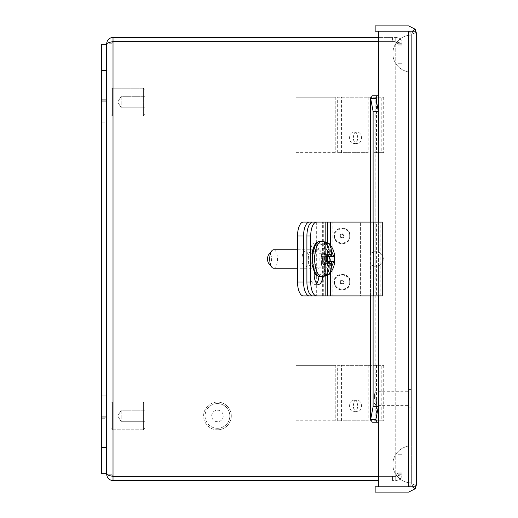 <?xml version="1.0" encoding="UTF-8"?>
<svg xmlns="http://www.w3.org/2000/svg" width="518" height="518" viewBox="0 0 518 518"><rect width="100%" height="100%" fill="white"/><g stroke="black" fill="none" stroke-linecap="round" stroke-linejoin="round"><path stroke-width="0.39" stroke-dasharray="2.59 1.94" d="M143.376 115.896L143.376 88.202L112.354 88.202L112.354 115.896L112.354 88.202L112.354 115.896L112.354 88.202L110.878 89.679L110.878 114.42L112.354 115.896L143.376 115.896L143.376 88.202L143.376 115.896L112.354 115.896L110.878 114.42L110.878 89.679L110.878 114.42L110.878 89.679L112.354 88.202L143.376 88.202L143.376 115.896L144.852 114.42L144.852 89.679L143.376 88.202L144.852 89.679L144.852 114.42L144.852 89.679L144.852 114.42L143.376 115.896M144.852 107.815L121.218 107.815L121.218 96.283L121.218 107.815L121.218 96.283L121.218 107.815L117.748 102.046L121.218 96.283L144.852 96.283L144.852 107.815L144.852 96.283L121.218 96.283L117.748 102.046L121.218 107.815L144.852 107.815L144.852 96.283L144.852 107.815M143.376 429.798L143.376 402.104L112.354 402.104L112.354 429.798L112.354 402.104L112.354 429.798L112.354 402.104L110.878 403.58L110.878 428.321L112.354 429.798L143.376 429.798L143.376 402.104L143.376 429.798L112.354 429.798L110.878 428.321L110.878 403.58L110.878 428.321L110.878 403.58L112.354 402.104L143.376 402.104L143.376 429.798L144.852 428.321L144.852 403.58L143.376 402.104L144.852 403.58L144.852 428.321L144.852 403.58L144.852 428.321L143.376 429.798M144.852 421.717L121.218 421.717L121.218 410.185L121.218 421.717L121.218 410.185L121.218 421.717L117.748 415.954L121.218 410.185L144.852 410.185L144.852 421.717L144.852 410.185L121.218 410.185L117.748 415.954L121.218 421.717L144.852 421.717L144.852 410.185L144.852 421.717M106.663 474.229L110.878 474.229L113.015 476.366L110.878 474.229L106.663 474.229C107.045 478.082 109.162 480.199 113.015 480.581L113.015 476.366C109.162 475.647 107.045 474.935 106.663 474.229L106.663 43.771C107.045 43.065 109.162 42.353 113.015 41.641L113.015 37.419C109.162 37.801 107.045 39.918 106.663 43.771L110.878 43.771L106.663 43.771M106.663 44.328L101.347 44.328L106.663 44.328L106.663 473.672L101.347 473.672L106.663 473.672L106.663 44.328L106.663 473.672L106.663 44.328L101.347 44.328L101.347 473.672L101.347 44.328L101.347 473.672L106.663 473.672M113.015 37.419L395.752 37.419L392.573 37.419L392.573 41.634L395.752 41.634L378.47 41.634L392.573 41.641A13.882 13.882 0 0 1 395.752 42.01A13.882 13.882 0 0 0 392.573 41.641L113.015 41.641L110.878 43.771L113.015 41.634L110.878 43.771L113.015 41.641L113.015 476.359L392.573 476.359A13.882 13.882 0 0 0 395.752 475.99A13.882 13.882 0 0 1 392.573 476.359L113.015 476.359L110.878 474.229L113.015 476.359L113.015 41.641L113.015 476.359L395.752 476.366L395.752 480.581L392.573 480.581L395.752 480.581C399.708 480.095 401.826 477.978 402.104 474.229C401.826 477.972 399.708 480.089 395.752 480.581L395.752 476.366L397.895 474.229L402.104 474.229L397.895 474.229L395.752 476.366L113.015 476.359M113.015 41.641L392.573 41.641A13.882 13.882 0 0 1 395.752 42.01C399.708 42.45 401.826 43.408 402.104 44.898C401.826 43.415 399.708 42.45 395.752 42.01A13.882 13.882 0 0 0 392.573 41.641L113.015 41.641L392.573 41.634L392.573 37.419L378.47 37.419M378.47 480.581L113.015 480.581M395.752 37.419L395.752 41.634L397.895 43.771L395.752 41.634L395.752 37.419C399.708 37.905 401.826 40.022 402.104 43.771C401.826 40.028 399.708 37.911 395.752 37.419M402.104 44.898L402.104 473.102C401.826 474.585 399.708 475.55 395.752 475.99A13.882 13.882 0 0 1 392.573 476.359A13.882 13.882 0 0 0 395.752 475.99C399.708 475.55 401.826 474.592 402.104 473.102L402.104 44.898L397.895 44.898L402.104 44.898L402.104 45.895L402.104 44.898M402.104 43.771L397.895 43.771L402.104 43.771L402.104 63.274L402.104 43.771M402.104 473.102L397.895 473.102L395.752 475.99L397.895 473.102L402.104 473.102L402.104 45.895L402.104 473.102M395.752 42.01L397.895 44.898L395.752 42.01L395.752 475.99L395.752 42.01M402.104 473.161L402.104 454.726L402.104 474.229L402.104 473.161L397.895 473.161L397.895 474.229L397.895 454.726L402.104 454.726L397.895 454.726L397.895 473.161L402.104 473.161M397.895 44.839L397.895 63.274L402.104 63.274L397.895 63.274L397.895 44.839L402.104 44.839L397.895 44.839M397.895 44.898L397.895 473.102L397.895 44.898M110.878 474.229L110.878 43.771L110.878 474.229M397.895 472.105L397.895 452.952L402.104 452.952L397.895 452.952L397.895 45.895L397.895 472.105L402.104 472.105L397.895 472.105M402.104 65.048L397.895 65.048L402.104 65.048M368.227 365.358L368.227 420.752L337.665 420.752L337.665 365.358L383.702 365.358L381.792 365.358L381.792 420.752L383.702 420.752L373.866 420.752L381.792 420.752M368.227 420.752L337.665 420.752M353.328 405.982A5.763 4.073 -90 0 1 357.401 400.22A5.763 4.073 -90 0 1 361.48 405.982A5.763 4.073 -90 0 1 357.401 411.739A5.763 4.073 -90 0 1 353.328 405.982M357.718 405.982A5.763 4.073 90 0 0 353.645 400.22A5.763 4.073 90 0 0 349.572 405.982A5.763 4.073 90 0 0 353.645 411.739A5.763 4.073 90 0 0 357.718 405.982M337.665 365.358L381.792 365.358M295.966 420.752L335.781 420.752L295.966 420.752L295.966 365.358L335.781 365.358L295.966 365.358L295.966 420.752M378.412 365.358L378.412 420.752M383.702 365.358L383.702 420.752M368.227 97.248L368.227 152.642L337.665 152.642L337.665 97.248L383.702 97.248L381.792 97.248L381.792 152.642L383.702 152.642L373.866 152.642L381.792 152.642M368.227 152.642L337.665 152.642M353.328 137.872A5.763 4.073 -90 0 1 357.401 132.109A5.763 4.073 -90 0 1 361.48 137.872A5.763 4.073 -90 0 1 357.401 143.635A5.763 4.073 -90 0 1 353.328 137.872M357.718 137.872A5.763 4.073 90 0 0 353.645 132.109A5.763 4.073 90 0 0 349.572 137.872A5.763 4.073 90 0 0 353.645 143.635A5.763 4.073 90 0 0 357.718 137.872M337.665 97.248L381.792 97.248M295.966 152.642L335.781 152.642L295.966 152.642L295.966 97.248L335.781 97.248L295.966 97.248L295.966 152.642M378.412 97.248L378.412 152.642M383.702 97.248L383.702 152.642M101.347 418.259L106.663 418.259L106.663 395.176L106.663 418.259L106.663 395.176L106.663 418.259L101.347 418.259L101.347 395.176L106.663 395.176L101.347 395.176L101.347 418.259M101.347 122.824L106.663 122.824L106.663 99.741L106.663 122.824L106.663 99.741L106.663 122.824L101.347 122.824L101.347 99.741L106.663 99.741L101.347 99.741L101.347 122.824M106.663 152.383L105.925 152.383L105.925 143.596L105.925 148.841L106.663 148.841L106.663 174.76L106.663 143.596L106.663 148.841L105.925 148.841L106.663 148.841L105.925 148.841L105.925 156.74L106.663 156.74L105.925 156.74L105.925 161.616L106.663 161.616L105.925 161.616L105.925 169.522L106.663 169.522L105.925 169.522L105.925 174.76L106.663 174.76L105.925 174.76L105.925 164.866L106.663 164.866M106.663 165.974L105.925 165.974L105.925 143.596L106.663 143.596M105.925 164.866L105.925 156.002L106.663 156.002L105.925 156.002L105.925 152.383M105.925 174.76L106.663 174.76M105.925 169.522L106.663 169.522L105.925 169.522M105.925 161.616L106.663 161.616L105.925 161.616M105.925 156.74L106.663 156.74L105.925 156.74M105.925 143.596L105.925 153.49L106.663 153.49M105.925 153.49L105.925 162.354L106.663 162.354L105.925 162.354L105.925 165.974M376.618 398.666L376.618 405.613L376.618 398.666M409.045 398.666L409.045 389.432L409.045 398.666M374.404 398.666L374.404 393.939L374.404 398.666M411.337 398.666L411.337 389.432L411.337 398.666M408.883 31.222L411.337 33.864L408.676 31.216L378.47 31.222L378.47 95.772L372.312 95.772L370.635 98.381L373.096 111.279L373.096 406.721L370.635 419.619L372.312 422.228L378.47 422.228L378.47 486.778L408.676 486.778L411.337 484.136L411.337 33.877L411.337 484.123L416.653 484.142C413.785 483.78 412.373 484.66 412.412 486.778L378.47 486.778L378.47 265.844L374.307 266.239L370.493 264.769L370.635 264.038L375.854 264.038L375.809 264.756L377.078 266.239L378.47 265.844C381.539 264.594 383.171 262.315 383.352 259C383.178 255.678 381.552 253.399 378.47 252.156L377.078 251.761L375.809 253.244L375.854 253.962L370.635 253.962L370.493 253.231L374.307 251.761L378.47 252.156L378.47 31.222L408.676 31.222L375.142 31.216L375.142 25.9L408.676 25.9L415.171 29.241L412.412 31.209L408.676 31.209L412.412 31.222C412.367 33.32 413.785 34.201 416.653 33.845C413.785 34.201 412.373 33.327 412.412 31.209C412.367 33.333 413.785 34.214 416.653 33.858L415.171 29.241M415.171 488.759L416.653 484.136L411.337 484.123L416.653 484.136L415.171 486.778L378.47 486.778L378.47 265.844C381.552 264.601 383.178 262.322 383.352 259C383.171 255.685 381.539 253.406 378.47 252.156L378.47 31.222L415.171 31.222L408.676 31.222L408.676 486.778L375.142 486.784L375.142 492.1L408.676 492.1L415.171 488.759L412.412 486.79C412.367 484.68 413.785 483.799 416.653 484.155C413.785 483.799 412.373 484.673 412.412 486.79C412.367 484.667 413.785 483.786 416.653 484.142L411.337 484.136L408.676 486.771L411.337 484.123L408.883 486.778M411.337 33.864L408.676 31.229L411.337 33.877L416.653 33.877C413.785 34.22 412.373 33.34 412.412 31.222L415.171 31.222L416.653 33.877L411.337 33.877M370.493 253.231L370.493 97.811L370.635 98.381L375.854 98.381L375.854 419.619L370.635 419.619L370.493 420.189L370.493 264.769M411.337 484.123L416.653 484.123L411.337 484.123M416.653 484.123L416.653 33.877M372.312 95.772L378.47 95.772L372.312 95.772M378.47 95.772L378.47 422.228L372.312 422.228L376.418 422.228L375.854 419.619L378.321 406.721L373.096 406.721M376.418 95.772L375.809 97.811L375.809 253.244M370.635 419.619L370.635 98.381M378.47 422.228L376.418 422.228M375.809 264.756L375.854 98.381L378.321 111.279L373.096 111.279M373.096 222.073L373.096 295.927M378.321 406.721L378.321 111.279M378.321 222.073L378.321 295.927M106.663 365.617L105.925 365.617L105.925 374.404L105.925 369.159L106.663 369.159L106.663 343.24L106.663 374.404L106.663 369.159L105.925 369.159L106.663 369.159L105.925 369.159L105.925 361.26L106.663 361.26L105.925 361.26L105.925 356.384L106.663 356.384L105.925 356.384L105.925 348.478L106.663 348.478L105.925 348.478L105.925 343.24L106.663 343.24L105.925 343.24L105.925 353.134L106.663 353.134M106.663 352.026L105.925 352.026L105.925 374.404L106.663 374.404M105.925 353.134L105.925 361.998L106.663 361.998L105.925 361.998L105.925 365.617M105.925 343.24L106.663 343.24M105.925 348.478L106.663 348.478L105.925 348.478M105.925 356.384L106.663 356.384L105.925 356.384M105.925 361.26L106.663 361.26L105.925 361.26M105.925 374.404L105.925 364.51L106.663 364.51M105.925 364.51L105.925 355.646L106.663 355.646L105.925 355.646L105.925 352.026M217.456 429.798A13.85 13.85 0 0 0 231.3 415.954A13.85 13.85 0 0 0 217.456 402.104A13.85 13.85 0 0 1 231.3 415.954A13.85 13.85 0 0 1 217.456 429.798A13.85 13.85 0 0 1 203.606 415.954A13.85 13.85 0 0 1 217.456 402.104A13.85 13.85 0 0 0 203.606 415.954A13.85 13.85 0 0 0 217.456 429.798M217.456 428.321A12.374 12.374 0 0 0 229.824 415.954A12.374 12.374 0 0 0 217.456 403.58A12.374 12.374 0 0 1 229.824 415.954A12.374 12.374 0 0 1 217.456 428.321A12.374 12.374 0 0 1 205.083 415.954A12.374 12.374 0 0 1 217.456 403.58A12.374 12.374 0 0 0 205.083 415.954A12.374 12.374 0 0 0 217.456 428.321M217.456 421.717A5.769 5.769 0 0 1 211.687 415.954A5.769 5.769 0 0 1 217.456 410.185A5.769 5.769 0 0 1 223.226 415.954A5.769 5.769 0 0 1 217.456 421.717A5.769 5.769 0 0 1 211.687 415.954A5.769 5.769 0 0 1 217.456 410.185A5.769 5.769 0 0 1 223.226 415.954A5.769 5.769 0 0 1 217.456 421.717M411.337 482.867A18.467 18.467 0 0 1 392.871 464.4A18.467 18.467 0 0 1 411.337 445.94L411.337 482.867L411.337 445.94A18.467 18.467 0 0 0 392.871 464.4A18.467 18.467 0 0 0 411.337 482.867A18.467 18.467 0 0 1 392.871 464.4A18.467 18.467 0 0 0 411.337 482.867M411.337 35.133A18.467 18.467 0 0 0 392.871 53.6A18.467 18.467 0 0 0 411.337 72.06L411.337 35.133L411.337 72.06A18.467 18.467 0 0 1 392.871 53.6A18.467 18.467 0 0 1 411.337 35.133M411.337 72.06L411.337 445.94L411.337 72.06L411.337 445.94L411.337 72.06L392.871 72.06L411.337 72.06M411.26 482.795L411.26 35.205L411.26 482.795M411.26 71.989L411.188 482.795L411.26 71.989M411.26 446.011L411.039 464.4L411.26 446.011M334.091 235.917C333.637 246.283 350.621 246.29 350.168 235.917C350.621 225.55 333.637 225.55 334.091 235.917M334.091 282.083C333.637 292.45 350.621 292.45 350.168 282.083C350.621 271.717 333.637 271.71 334.091 282.083M340.572 235.917C341.608 237.93 342.651 237.93 343.687 235.917C342.651 233.909 341.608 233.909 340.572 235.917M340.572 282.083C341.608 284.091 342.651 284.091 343.687 282.083C342.651 280.07 341.608 280.07 340.572 282.083M308.042 259A7.867 3.322 -90 0 1 311.363 251.133A7.867 3.322 -90 0 1 314.685 259A7.867 3.322 -90 0 1 311.363 266.867A7.867 3.322 -90 0 1 308.042 259M308.663 259A7.867 3.322 90 0 0 305.342 251.133A7.867 3.322 90 0 0 302.013 259A7.867 3.322 90 0 0 305.342 266.867A7.867 3.322 90 0 0 308.663 259M303.406 222.073L360.593 222.073L325.362 222.073L325.362 295.927L303.406 295.927M322.351 295.927L322.351 222.073L325.362 222.073L325.362 295.927L312.775 295.927L378.062 295.927L376.599 295.927L376.599 222.073L382.252 222.073L382.271 295.927M360.593 295.927L325.362 295.927L360.593 295.927L360.593 222.073L360.593 295.927M318.466 274.877C309.809 275.757 309.809 242.243 318.466 243.123C327.117 242.243 327.117 275.757 318.466 274.877M318.525 268.233A9.233 3.904 -90 0 1 314.627 259A9.233 3.904 -90 0 1 318.525 249.767A9.233 3.904 -90 0 1 322.429 259A9.233 3.904 -90 0 1 318.525 268.233L297.533 268.233M273.608 268.233A9.233 3.904 90 0 0 277.512 259A9.233 3.904 90 0 0 273.608 249.767M318.525 249.767L297.533 249.767M268.648 263.248A4.798 2.027 90 0 0 269.593 263.798A4.798 2.027 90 0 0 271.62 259A4.798 2.027 90 0 0 269.593 254.202A4.798 2.027 90 0 0 268.648 254.752M326.308 257.032L325.997 253.341L324.436 253.341L324.436 257.032L322.876 257.032L322.876 260.722L324.436 260.722L324.436 264.42L325.997 264.42L325.997 263.429L329.131 263.429L324.274 263.358L324.352 275.926M326.301 256.416L321.302 256.416L323.374 256.416L324.423 254.571L329.131 254.571L325.997 254.571L327.033 256.416L334.058 256.416M334.058 261.584L327.033 261.584L325.997 263.429L326.314 260.722M321.302 256.416L321.302 261.584L326.301 261.584M326.962 273.711L326.962 263.429L327.745 261.584L328.347 261.584L323.996 261.584L324.78 263.429L324.78 275.557M327.033 256.416L323.374 256.416M327.745 261.584L327.033 261.584M321.302 261.584L323.996 261.584M324.352 242.074L324.274 254.642L324.423 242.191M324.423 275.809L324.423 263.429L323.374 261.584M325.997 260.722L322.986 260.722L322.986 264.42L325.997 264.42L325.984 274.702M322.986 264.42L324.436 264.42M325.984 243.298L325.984 253.341L322.986 253.341L322.986 257.032L325.997 257.032M322.986 257.032L327.557 257.032M324.546 257.032L324.546 260.722L327.557 260.722M324.546 260.722L322.986 260.722M324.436 253.341L322.986 253.341M321.425 264.42L321.425 260.722L324.436 260.722M321.425 260.722L322.876 260.722M319.865 260.722L319.865 257.032L322.876 257.032M319.865 257.032L324.436 257.032M321.425 257.032L321.425 253.341M382.252 295.927L376.599 295.927M378.062 295.927L378.062 222.073L376.599 222.073M378.062 222.073L332.174 222.073L332.174 295.927M312.775 222.073L332.174 222.073M380.795 295.927L380.795 222.073M316.621 283.372A10.379 4.384 -90 0 1 314.711 284.408A10.379 4.384 -90 0 1 310.327 274.028L310.327 253.276A10.379 4.384 -90 0 1 314.711 242.897A10.379 4.384 -90 0 1 319.094 253.276L319.094 274.028A10.379 4.384 -90 0 1 318.965 276.58M314.141 271.931L314.141 253.276A10.379 4.384 -90 0 1 318.525 242.897A10.379 4.384 -90 0 1 322.908 253.276L322.908 274.028A10.379 4.384 -90 0 1 322.766 276.709M392.573 476.366L392.573 480.581L392.573 476.366M397.895 45.895L402.104 45.895L397.895 45.895M376.508 365.358L376.508 420.752M335.781 365.358L335.781 420.752L335.781 365.358M341.427 420.752L341.427 365.358M371.989 365.358L371.989 420.752M376.508 97.248L376.508 152.642M335.781 97.248L335.781 152.642L335.781 97.248M341.427 152.642L341.427 97.248M371.989 97.248L371.989 152.642M408.676 486.771L408.676 31.229L408.676 486.771M370.635 295.927L370.635 222.073M378.47 222.073L378.47 295.927M101.347 447.707L106.663 447.707M101.347 416.977L106.663 416.977M101.347 101.023L106.663 101.023M101.347 70.293L106.663 70.293M411.337 445.94L392.871 445.94L411.337 445.94M349.87 235.917A7.738 7.738 0 0 1 342.126 243.661A7.738 7.738 0 0 1 334.388 235.917A7.738 7.738 0 0 1 342.126 228.179A7.738 7.738 0 0 1 349.87 235.917M349.87 282.083A7.738 7.738 0 0 1 342.126 289.821A7.738 7.738 0 0 1 334.388 282.083A7.738 7.738 0 0 1 342.126 274.339A7.738 7.738 0 0 1 349.87 282.083M349.65 235.917C350.077 232.362 347.572 229.856 342.126 228.399C336.687 229.856 334.181 232.362 334.609 235.917C334.181 239.478 336.687 241.984 342.126 243.441C347.572 241.984 350.077 239.478 349.65 235.917M340.274 235.917A1.858 1.858 0 0 1 342.126 234.065A1.858 1.858 0 0 1 343.984 235.917A1.858 1.858 0 0 1 342.126 237.775A1.858 1.858 0 0 1 340.274 235.917M349.65 282.083C350.077 278.522 347.572 276.016 342.126 274.559C336.687 276.016 334.181 278.522 334.609 282.083C334.181 285.638 336.687 288.144 342.126 289.601C347.572 288.144 350.077 285.638 349.65 282.083M340.274 282.083A1.858 1.858 0 0 1 342.126 280.225A1.858 1.858 0 0 1 343.984 282.083A1.858 1.858 0 0 1 342.126 283.935A1.858 1.858 0 0 1 340.274 282.083M340.054 235.917A2.072 2.072 0 0 0 342.126 237.995A2.072 2.072 0 0 0 344.205 235.917A2.072 2.072 0 0 0 342.126 233.845A2.072 2.072 0 0 0 340.054 235.917M340.054 282.083A2.072 2.072 0 0 0 342.126 284.155A2.072 2.072 0 0 0 344.205 282.083A2.072 2.072 0 0 0 342.126 280.005A2.072 2.072 0 0 0 340.054 282.083M316.323 222.073L316.323 295.927M322.144 241.271A17.729 7.492 -90 0 1 329.636 259A17.729 7.492 -90 0 1 322.144 276.729M320.137 241.271A17.729 7.492 -90 0 1 327.629 259A17.729 7.492 -90 0 1 320.137 276.729M327.745 256.416L326.962 254.571L326.962 244.289M324.78 242.443L324.78 254.571L323.996 256.416M330.393 245.124L330.393 272.876M327.544 275.239L327.544 242.761M378.056 222.073L378.056 295.927M375.019 295.927L375.019 222.073M323.731 295.927L323.731 222.073M310.327 274.028L314.141 274.028M314.141 253.276L310.327 253.276M319.094 274.028L322.908 274.028M319.094 253.276L322.908 253.276M353.645 400.22L357.401 400.22M353.645 411.739L357.401 411.739M353.645 132.109L357.401 132.109M353.645 143.635L357.401 143.635M374.404 393.939L376.618 391.725L409.045 391.725M409.045 389.432L411.337 389.432M374.404 403.392L376.618 405.613L409.045 405.613M409.045 407.899L411.337 407.899M370.493 295.927L370.493 222.073M377.078 251.761L374.307 251.761M377.078 266.239L374.307 266.239M375.809 420.189L375.809 97.811M392.871 445.94L392.871 53.6L392.871 445.94M305.342 251.133L311.363 251.133M305.342 266.867L311.363 266.867M314.711 284.408L318.525 284.408M314.711 242.897L318.525 242.897"/><path stroke-width="0.78" d="M106.663 43.771C107.045 39.918 109.162 37.801 113.015 37.419L113.015 41.634C109.162 42.353 107.045 43.065 106.663 43.771L106.663 44.328L101.347 44.328L101.347 70.293L106.663 70.293L106.663 44.328M101.347 70.293L101.347 473.672L106.663 473.672L106.663 474.229C107.045 474.935 109.162 475.647 113.015 476.359L112.568 476.262M113.015 41.641L378.47 41.641L113.015 41.634L113.015 476.359L378.47 476.366L113.015 476.359L113.015 480.581C109.162 480.199 107.045 478.082 106.663 474.229M378.47 37.419L113.015 37.419M113.015 480.581L378.47 480.581M106.663 473.672L106.663 70.293M408.883 486.778L412.412 486.79L415.171 488.759L416.653 484.155L416.653 33.845L415.171 29.241L408.676 25.9L375.142 25.9L375.142 31.216L408.883 31.222M416.653 33.858L415.171 31.222L408.676 31.222L412.419 31.222L415.171 29.241M415.171 488.759L408.676 492.1L375.142 492.1L375.142 486.784L415.171 486.778L416.653 484.142M370.493 295.927L370.493 420.189L370.635 419.619L372.312 422.228L378.47 422.228L378.47 486.778L408.676 486.778L408.676 31.222L378.47 31.222L378.47 95.772L372.312 95.772L370.635 98.381L370.493 97.811L370.493 222.073M373.096 295.927L373.096 406.721L370.635 419.619L375.854 419.619L375.809 420.189M376.418 95.772L375.854 98.381L370.635 98.381L373.096 111.279L373.096 222.073M373.096 406.721L378.321 406.721L375.854 419.619L376.418 422.228M375.809 97.811L378.321 111.279L378.321 222.073M373.096 111.279L378.321 111.279M378.321 295.927L378.321 406.721M327.544 242.761L327.544 222.073L312.775 222.073A13.882 5.866 90 0 0 306.909 235.955L306.909 282.045A13.882 5.866 90 0 0 312.775 295.927L303.406 295.927A13.882 5.866 -90 0 1 297.533 282.045L297.533 235.955A13.882 5.866 -90 0 1 303.406 222.073L322.351 222.073M309.427 295.927A13.882 5.866 -90 0 1 303.561 282.045L303.561 235.955A13.882 5.866 -90 0 1 309.427 222.073M324.78 242.443L324.423 242.01A17.081 7.22 -90 0 1 325.155 241.919A17.081 7.22 -90 0 1 325.984 242.035L326.962 242.476C329.772 244.263 331.222 246.956 331.313 250.557L331.313 254.571L332.096 256.416L334.091 256.416L334.091 261.584L332.096 261.584L331.313 263.429L331.313 267.443C331.229 271.031 329.778 273.724 326.962 275.524L325.984 275.964A17.081 7.22 -90 0 1 325.155 276.081A17.081 7.22 -90 0 1 324.423 275.99L324.78 275.557C327.583 273.776 329.034 271.095 329.131 267.508L329.131 263.429L328.347 261.584L326.301 261.584L326.301 256.416L328.347 256.416L329.131 254.571L329.131 250.492C329.04 246.911 327.59 244.231 324.78 242.443L324.423 242.191M324.423 275.809L324.78 275.557M297.533 268.233L273.608 268.233A9.233 3.904 90 0 1 271.788 267.165A9.233 3.904 90 0 1 269.71 259A9.233 3.904 90 0 1 271.788 250.835A9.233 3.904 90 0 1 273.608 249.767L297.533 249.767M322.144 276.729L320.137 276.729A17.729 7.492 -90 0 1 312.645 259A17.729 7.492 -90 0 1 320.137 241.271L322.144 241.271C327.441 242.515 330.121 243.725 330.199 244.91C333.346 248.763 334.861 253.464 334.751 259.013C334.868 264.497 333.359 269.179 330.225 273.064C330.154 274.255 327.46 275.472 322.144 276.729A17.729 7.492 -90 0 1 314.653 259A17.729 7.492 -90 0 1 322.144 241.271M271.788 250.835L268.648 254.752A4.798 2.027 90 0 0 267.566 259A4.798 2.027 90 0 0 268.648 263.248L271.788 267.165M329.131 263.429L331.313 263.429M329.105 261.584L329.105 256.416M331.313 254.571L329.131 254.571M328.347 261.584L332.096 261.584M328.347 256.416L332.096 256.416M326.314 260.722L327.557 260.722L327.557 257.032L326.308 257.032M330.393 272.876L330.393 295.927L382.271 295.927L382.271 222.073L330.393 222.073L330.393 245.124M330.393 295.927L312.775 295.927M327.544 222.073L330.393 222.073M318.965 276.58A10.379 4.384 -90 0 1 316.621 283.372M316.589 222.073A13.882 5.866 90 0 0 310.722 235.955L310.722 282.045A13.882 5.866 90 0 0 316.589 295.927M322.766 276.709A10.379 4.384 -90 0 1 318.525 284.408A10.379 4.384 -90 0 1 314.141 274.028L314.141 271.931M101.347 101.023L106.663 101.023M101.347 416.977L106.663 416.977M101.347 447.707L106.663 447.707M370.635 419.619L370.635 295.927M370.635 222.073L370.635 98.381M378.47 95.772L378.47 222.073M378.47 295.927L378.47 422.228M297.533 235.955L303.561 235.955M297.533 282.045L303.561 282.045M329.131 267.508L326.593 261.584M326.593 256.416L329.131 250.492M331.313 250.557L333.76 256.416M333.76 261.584L331.313 267.443M326.962 275.524L326.962 273.711M326.962 244.289L326.962 242.476M325.984 275.964L325.984 274.702M325.984 243.298L325.984 242.035M373.238 295.927L373.238 222.073M327.544 295.927L327.544 275.239M310.722 282.045L306.909 282.045M306.909 235.955L310.722 235.955M320.137 276.729C316.621 275.673 314.795 274.398 314.672 272.902L311.933 264.199L312.276 251.774C315.048 241.9 316.686 242.23 320.137 241.271"/></g></svg>
